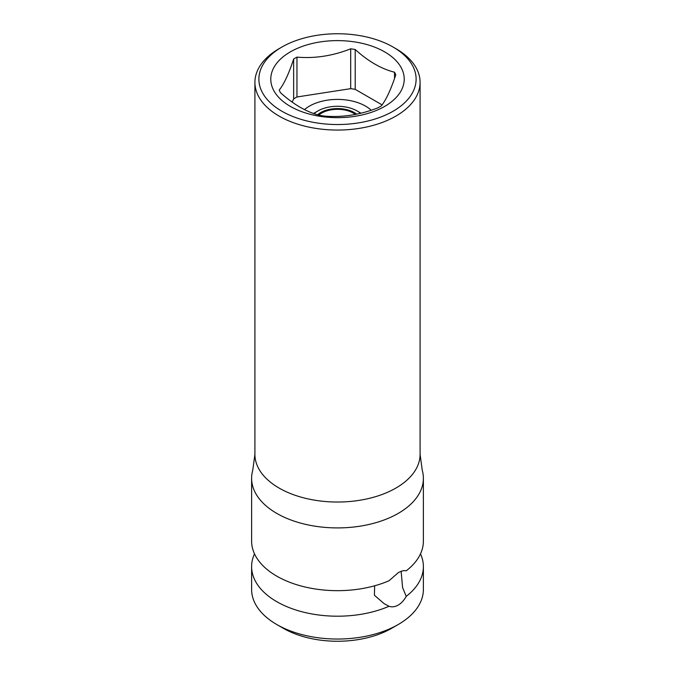 <?xml version="1.0" encoding="UTF-8"?>
<svg xmlns="http://www.w3.org/2000/svg" width="675" height="675" viewBox="0 0 675 675"><rect width="100%" height="100%" fill="white"/><g stroke="black" fill="none" stroke-linecap="round" stroke-linejoin="round"><path stroke-width="1.01" d="M395.896 116.092A82.586 47.68 0 0 0 420.086 82.375A82.586 47.68 0 0 0 395.896 48.667L393.095 47.047A78.621 45.394 0 0 0 281.905 47.047L279.104 48.659A82.586 47.68 0 0 0 279.104 48.667A82.586 47.68 0 0 0 254.914 82.375A82.586 47.68 0 0 0 305.893 126.428A82.586 47.68 0 0 0 395.896 116.092M279.104 48.667L281.905 47.047A78.621 45.394 0 0 0 281.905 111.24A78.621 45.394 0 0 0 393.095 111.24A78.621 45.394 0 0 0 393.095 47.047M384.683 106.38A66.732 38.526 180 0 1 290.317 106.38A66.732 38.526 180 0 1 290.317 51.899A66.732 38.526 180 0 1 384.683 51.899A66.732 38.526 180 0 1 384.683 106.38M382.075 104.878L355.21 89.362A59.729 34.484 0 0 0 350.688 88.661L296.958 96.981L296.958 57.122A59.729 34.484 0 0 0 295.27 58.058A59.729 34.484 0 0 0 293.642 59.037L293.642 98.888L292.157 102.094M296.958 57.122C314.862 58.657 332.775 55.882 350.688 48.811A59.729 34.484 0 0 1 355.21 49.511C368.314 61.383 381.426 68.951 394.538 72.217A59.729 34.484 0 0 1 395.752 74.832C390.952 89.471 386.151 99.816 381.358 105.848A59.729 34.484 0 0 1 379.73 106.827A59.729 34.484 0 0 1 378.042 107.764C360.138 114.834 342.225 117.61 324.312 116.075A59.729 34.484 0 0 1 319.79 115.374C306.686 112.109 293.574 104.541 280.462 92.669A59.729 34.484 0 0 1 279.248 90.053C284.048 84.021 288.849 73.676 293.642 59.037M296.958 96.981A59.729 34.484 0 0 0 293.642 98.888M394.538 72.217L394.538 78.401M355.21 49.511L355.21 89.362M371.174 110.219A39.639 22.883 0 0 0 365.529 106.11A39.639 22.883 0 0 0 304.501 109.612M350.688 48.811L350.688 88.661M401.144 571.337L402.578 587.579L406.232 596.346A85.885 49.587 0 0 0 423.385 566.612L423.385 589.452A85.885 49.587 180 0 1 398.233 624.51L391.694 628.29A76.638 44.246 180 0 1 283.306 628.29L276.767 624.518A85.885 49.587 180 0 1 276.767 624.51A85.885 49.587 180 0 1 251.615 589.452L251.615 566.612A85.885 49.587 0 0 0 276.767 601.678A85.885 49.587 0 0 0 389.002 606.293L384.083 603.627L374.414 595.266L374.642 585.79M423.385 478.33A85.885 49.587 0 0 1 398.233 513.388A85.885 49.587 0 0 1 276.767 513.388A85.885 49.587 180 0 1 251.615 478.33L251.615 541.08A85.885 49.587 0 0 0 276.767 576.146A85.885 49.587 0 0 0 389.002 580.762L398.233 572.729C401.355 570.915 404.021 570.282 406.232 570.822A85.885 49.587 0 0 0 423.385 541.08L423.385 478.33A85.885 49.587 0 0 0 422.263 470.332L420.086 454.351L420.086 82.375M406.232 596.346C404.021 600.337 401.355 603.256 398.233 605.095C395.069 606.884 391.989 607.281 389.002 606.293M398.233 624.51A85.885 49.587 180 0 1 276.767 624.518L283.306 628.29M423.385 566.612A85.885 49.587 0 0 0 420.491 553.846M254.509 553.846A85.885 49.587 0 0 0 251.615 566.612M251.615 478.33A85.885 49.587 180 0 1 252.737 470.332L254.914 454.351A82.586 47.68 0 0 0 305.893 498.403A82.586 47.68 0 0 0 395.896 488.067A82.586 47.68 0 0 0 420.086 454.351M317.613 114.758A23.785 13.728 180 0 1 354.316 112.59A23.785 13.728 180 0 1 356.662 114.168M360.475 113.307A27.751 16.023 0 0 0 357.117 110.97A27.751 16.023 0 0 0 317.883 110.97A27.751 16.023 0 0 0 314.137 113.653M357.117 110.97L360.965 113.189L357.117 110.97M355.354 114.429A22.461 12.968 0 0 0 353.388 113.122A22.461 12.968 0 0 0 318.811 115.104M254.914 454.351L254.914 82.375M317.883 110.97L313.571 113.459"/></g></svg>
